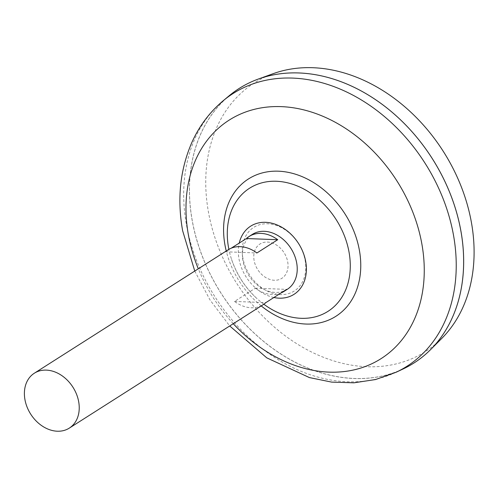 <?xml version="1.0" encoding="UTF-8"?>
<svg xmlns="http://www.w3.org/2000/svg" width="499" height="499" viewBox="0 0 499 499"><rect width="100%" height="100%" fill="white"/><g stroke="black" fill="none" stroke-linecap="round" stroke-linejoin="round"><path stroke-width="0.37" stroke-dasharray="2.5 1.87" d="M254.116 260.522A20.34 15.656 57.5 0 1 267.47 242.065A20.34 15.656 57.5 0 1 287.698 261.807A20.34 15.656 57.5 0 1 274.344 280.263A20.34 15.656 57.5 0 1 254.116 260.522A20.34 15.656 57.5 0 1 267.47 242.065A20.34 15.656 57.5 0 1 287.698 261.807A20.34 15.656 57.5 0 1 274.344 280.263A20.34 15.656 57.5 0 1 254.116 260.522M287.293 289.314A32.547 25.05 57.5 0 1 242.944 260.834A32.547 25.05 57.5 0 1 252.332 234.405M228.23 249.756A32.547 25.05 -122.5 0 0 225.579 251.783L231.187 248.209M441.727 338.447A159.243 122.561 57.5 0 1 306.23 349.256A159.243 122.561 57.5 0 1 208.463 212.187A159.243 122.561 57.5 0 1 273.14 73.684M403.08 368.979A162.73 125.249 57.5 0 1 192.202 220.602A162.73 125.249 57.5 0 1 239.14 88.473M192.234 220.608A162.686 125.218 57.5 0 1 239.152 88.516A162.686 125.218 57.5 0 1 460.833 230.881A162.686 125.218 57.5 0 1 413.914 362.973A162.686 125.218 57.5 0 1 192.234 220.608M192.258 220.589A162.686 125.218 57.5 0 1 239.177 88.498A162.686 125.218 57.5 0 1 460.851 230.869A162.686 125.218 57.5 0 1 413.933 362.96A162.686 125.218 57.5 0 1 192.258 220.589M413.945 363.004A162.73 125.249 57.5 0 1 192.221 220.589A162.73 125.249 57.5 0 1 229.128 95.789M263.834 304.234A72.985 56.175 57.5 0 1 256.243 297.897L256.243 297.897A72.985 56.175 57.5 0 1 231.417 258.912L231.417 258.912A72.985 56.175 57.5 0 1 228.885 249.35M281.049 292.95A32.547 25.05 57.5 0 1 255.326 288.179L234.518 301.433A32.547 25.05 -122.5 0 0 263.191 304.658M225.579 251.783L256.904 252.981M234.518 301.433L265.842 302.631M255.326 288.179L286.651 289.376M242.863 258.002A37.724 29.036 57.5 0 1 267.632 223.777A37.724 29.036 57.5 0 1 305.139 260.384A37.724 29.036 57.5 0 1 280.376 294.603A37.724 29.036 57.5 0 1 242.863 258.002M273.889 297.504A40.4 31.094 57.5 0 1 239.002 258.969A40.4 31.094 57.5 0 1 239.239 243.088M396.038 372.285A161.732 124.476 57.5 0 1 186.451 224.818A161.732 124.476 57.5 0 1 223.153 100.773M261.208 305.918A81.406 62.656 57.5 0 1 226.247 251.016M233.264 323.714A141.398 108.832 57.5 0 1 198.303 268.805M256.243 297.897C244.728 286.962 236.457 273.97 231.417 258.912A92.876 92.876 0 0 0 256.243 297.897M194.766 271.063L209.998 299.949L229.727 325.966"/><path stroke-width="0.75" d="M231.187 248.209L246.394 238.528A32.547 25.05 57.5 0 1 249.045 236.501L252.332 234.405A32.547 25.05 57.5 0 1 296.674 262.892A32.547 25.05 57.5 0 1 287.293 289.314L284.006 291.404A32.547 25.05 57.5 0 1 281.049 292.95M249.045 236.501A32.547 25.05 57.5 0 1 277.718 239.726L256.904 252.981A32.547 25.05 -122.5 0 0 228.23 249.756L34.337 373.215A32.547 25.05 57.5 0 1 78.68 401.695A32.547 25.05 57.5 0 1 69.299 428.117A32.547 25.05 57.5 0 1 24.95 399.637A32.547 25.05 57.5 0 1 34.337 373.215M239.14 88.473A162.73 125.249 57.5 0 1 258.314 79.054L273.14 73.684A159.243 122.561 57.5 0 1 471.374 222.248A159.243 122.561 57.5 0 1 441.727 338.447L430.593 349.612A162.73 125.249 57.5 0 1 413.945 363.004M258.314 79.054A162.73 125.249 57.5 0 1 460.883 230.869A162.73 125.249 57.5 0 1 430.593 349.612M229.128 95.789A162.73 125.249 57.5 0 1 365.667 93.463A162.73 125.249 57.5 0 1 460.864 230.887A162.73 125.249 57.5 0 1 403.08 368.979L396.038 372.285A161.732 124.476 57.5 0 0 453.466 235.035A161.732 124.476 57.5 0 0 358.856 98.459A161.732 124.476 57.5 0 0 223.153 100.773L229.128 95.789M228.885 249.35A72.985 56.175 57.5 0 1 228.53 247.479A72.985 56.175 57.5 0 1 276.452 181.262A72.985 56.175 57.5 0 1 349.032 252.089A72.985 56.175 57.5 0 1 301.109 318.306A72.985 56.175 57.5 0 1 263.834 304.234M69.299 428.117L263.191 304.658A32.547 25.05 -122.5 0 0 265.842 302.631L286.651 289.376A32.547 25.05 57.5 0 1 284.006 291.404M246.394 238.528L277.718 239.726M239.239 243.088A40.4 31.094 57.5 0 1 272.897 223.49A40.4 31.094 57.5 0 1 305.7 261.52A40.4 31.094 57.5 0 1 273.889 297.504M198.303 268.805A141.398 108.832 57.5 0 1 188.397 234.91A141.398 108.832 57.5 0 1 281.236 106.63A141.398 108.832 57.5 0 1 421.842 243.843A141.398 108.832 57.5 0 1 368.674 365.156A141.398 108.832 57.5 0 1 233.264 323.714M226.247 251.016A81.406 62.656 57.5 0 1 224.974 245.053A81.406 62.656 57.5 0 1 278.423 171.194A81.406 62.656 57.5 0 1 359.374 250.192A81.406 62.656 57.5 0 1 333.8 317.551A81.406 62.656 57.5 0 1 261.208 305.918M223.153 100.773C209.699 112.1 199.263 126.004 191.847 142.483C180.064 169.604 176.989 199.007 182.628 230.7L194.766 271.063M229.727 325.966L266.797 357.858L309.411 377.575L331.685 382.115L353.941 382.814L375.604 379.533L396.038 372.285"/></g></svg>
